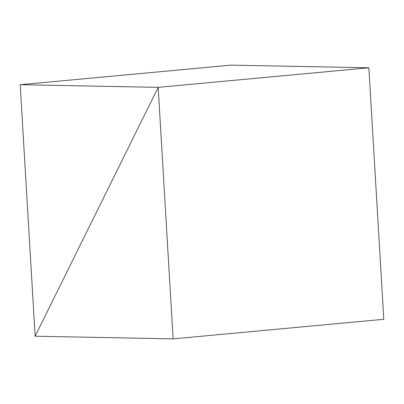 <?xml version="1.0" encoding="UTF-8"?>
<svg xmlns="http://www.w3.org/2000/svg" width="404" height="404" viewBox="0 0 404 404"><rect width="100%" height="100%" fill="white"/><g stroke="black" fill="none" stroke-linecap="round" stroke-linejoin="round"><path stroke-width="0.61" d="M20.2 84.709L35.143 336.214L158.181 87.355L173.124 338.865L383.8 319.291L368.857 67.786L158.181 87.355L20.2 84.709L230.876 65.135L368.857 67.786L158.181 87.355L35.143 336.214L173.124 338.865"/></g></svg>

